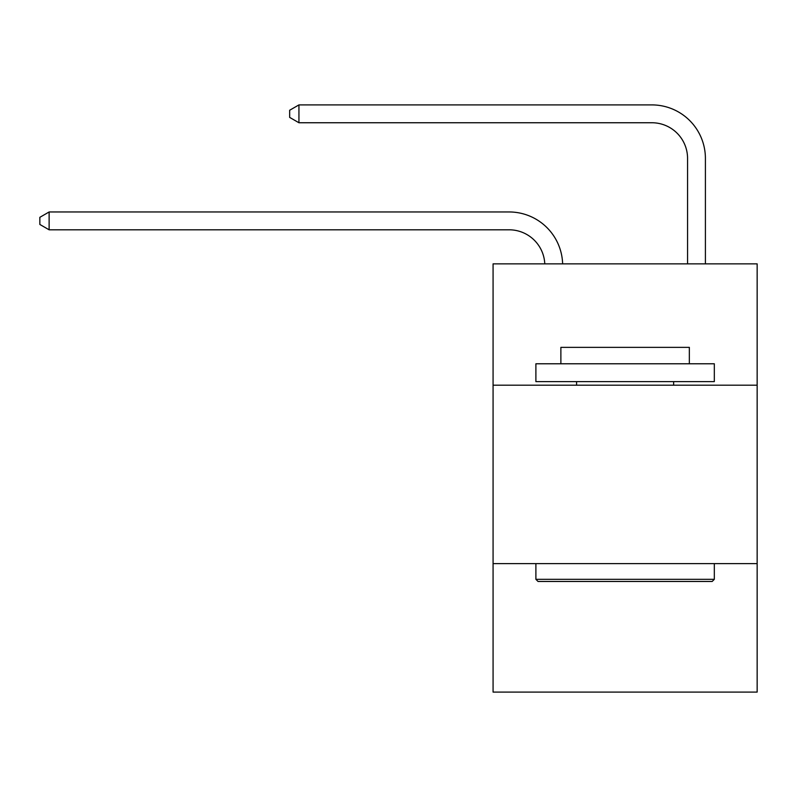 <?xml version="1.0" encoding="UTF-8"?>
<svg xmlns="http://www.w3.org/2000/svg" width="797" height="797" viewBox="0 0 797 797"><rect width="100%" height="100%" fill="white"/><g stroke="black" fill="none" stroke-linecap="round" stroke-linejoin="round"><path stroke-width="1.2" d="M757.15 385.19L757.15 263.857L493.074 263.857L493.074 385.19L757.15 385.19L757.15 692.095L493.074 692.095L493.074 385.19M757.15 563.618L493.074 563.618M509.124 229.805A35.686 35.686 178.8 0 1 544.779 263.857A35.686 35.686 0 0 0 509.124 229.805L49.125 229.805L39.85 224.455L39.85 217.322L49.125 211.962L509.124 211.962A53.529 53.529 -1.2 0 1 562.632 263.857M687.562 263.857L687.562 158.434A35.686 35.686 0 0 0 651.876 122.748L298.935 122.748L289.66 117.398L289.66 110.255L298.935 104.905L651.876 104.905A53.529 53.529 0 0 1 705.405 158.434L705.405 263.857M538.035 581.461L535.893 579.319L714.321 579.319L712.189 581.461L538.035 581.461M714.321 363.781L714.321 381.624L535.893 381.624L535.893 363.781L714.321 363.781M560.879 363.781L560.879 347.362L689.345 347.362L689.345 363.781M714.321 563.618L714.321 579.319M535.893 563.618L535.893 579.319M673.644 381.624L673.644 385.19M576.58 381.624L576.58 385.19M687.562 158.434A35.686 35.686 0 0 0 651.876 122.748A35.686 35.686 0 0 1 687.562 158.434A35.686 35.686 0 0 0 651.876 122.748A35.686 35.686 0 0 1 687.562 158.434A35.686 35.686 0 0 0 651.876 122.748A35.686 35.686 0 0 1 687.562 158.434A35.686 35.686 0 0 0 651.876 122.748A35.686 35.686 0 0 1 687.562 158.434A35.686 35.686 0 0 0 651.876 122.748A35.686 35.686 0 0 1 687.562 158.434A35.686 35.686 0 0 0 651.876 122.748A35.686 35.686 0 0 1 687.562 158.434A35.686 35.686 0 0 0 651.876 122.748A35.686 35.686 0 0 1 687.562 158.434A35.686 35.686 0 0 0 651.876 122.748A35.686 35.686 0 0 1 687.562 158.434A35.686 35.686 0 0 0 651.876 122.748A35.686 35.686 0 0 1 687.562 158.434A35.686 35.686 0 0 0 651.876 122.748A35.686 35.686 0 0 1 687.562 158.434A35.686 35.686 0 0 0 651.876 122.748A35.686 35.686 0 0 1 687.562 158.434A35.686 35.686 0 0 0 651.876 122.748A35.686 35.686 0 0 1 687.562 158.434A35.686 35.686 0 0 0 651.876 122.748A35.686 35.686 0 0 1 687.562 158.434A35.686 35.686 0 0 0 651.876 122.748M298.935 122.748L298.935 104.905L651.876 104.905M49.125 229.805L49.125 211.962L509.124 211.962"/></g></svg>
